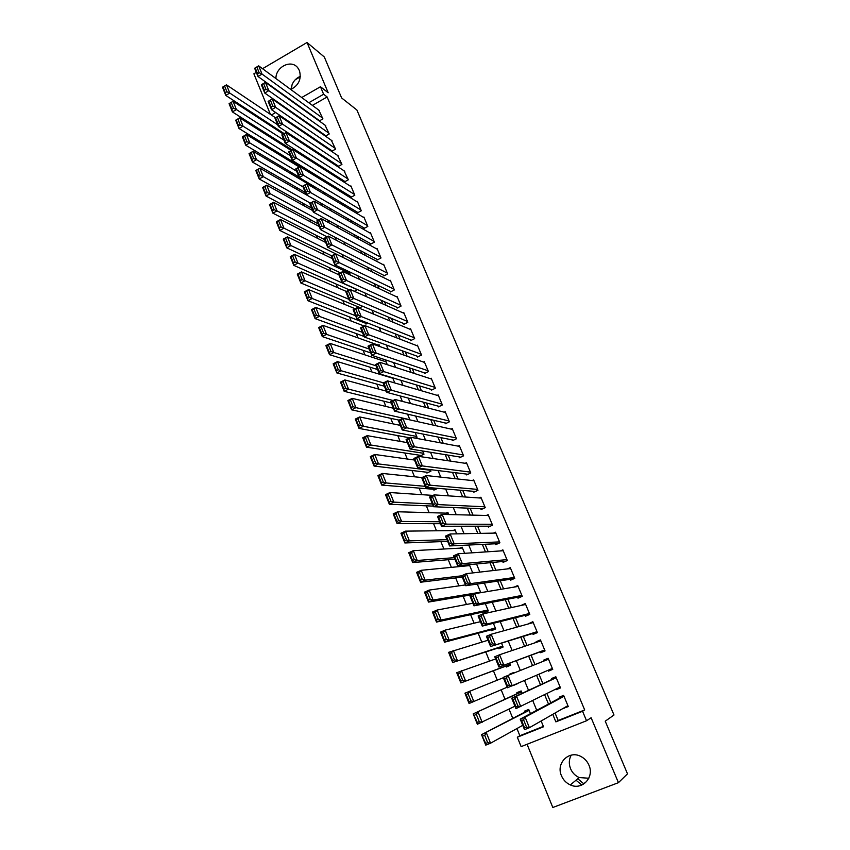 <?xml version="1.0" encoding="UTF-8"?>
<svg xmlns="http://www.w3.org/2000/svg" width="850" height="850" viewBox="0 0 850 850"><rect width="100%" height="100%" fill="white"/><g stroke="black" fill="none" stroke-linecap="round" stroke-linejoin="round"><path stroke-width="1.27" d="M290.806 89.505C298.796 85.308 301.665 78.997 299.413 70.561L297.734 67.756C291.274 59.064 275.634 66.895 275.931 78.561M571.189 755.151C568.926 759.401 568.714 763.916 570.552 768.687C572.326 772.799 575.216 775.753 579.201 777.559L588.816 778.239M561.468 775.763C563.284 780.003 566.249 783.052 570.339 784.922C582.059 790.638 594.628 777.378 588.944 765.181C587.254 761.292 584.577 758.391 580.901 756.489C569.064 749.902 555.688 763.247 561.468 775.763M268.334 124.312L267.75 122.878M256.307 72.367L253.874 73.801L270.385 114.314M527.064 744.281L552.819 807.5L618.439 782.669L591.122 717.74L586.543 720.758L521.135 746.619L517.321 737.216L543.533 726.782L541.142 720.991M516.938 728.556L519.86 735.739L517.321 737.216M277.854 140.813L278.513 142.439M284.166 156.336L284.909 158.164M290.519 171.955L291.348 173.995M296.916 187.669L297.829 189.922M303.344 203.49L304.353 205.955M309.814 219.396L310.909 222.084M316.328 235.407L317.517 238.319M322.883 251.515L324.158 254.649M329.481 267.729L330.841 271.086M336.111 284.038L337.578 287.629M342.794 300.454L344.346 304.279M349.509 316.976L351.156 321.024M356.277 333.604L358.02 337.886M363.078 350.328L364.926 354.864M369.931 367.168L371.875 371.939M376.826 384.115L378.866 389.13M383.764 401.168L385.9 406.438M390.745 418.328L392.987 423.853M397.768 435.604L400.116 441.384M404.844 452.986L407.299 459.021M411.963 470.486L414.524 476.786M419.124 488.102L421.791 494.668M426.339 505.824L429.112 512.656M433.596 523.674L436.486 530.783M440.906 541.641L443.902 549.015M448.258 559.714L451.371 567.375M455.664 577.915L458.894 585.862M463.112 596.243L466.459 604.467M470.613 614.688L474.087 623.209M478.168 633.25L481.759 642.069M485.775 651.95L489.483 661.056M493.436 670.767L497.261 680.181M501.171 689.786L505.006 699.231M509.022 709.102L512.794 718.378M618.439 782.669L627.502 773.851L605.232 721.183L613.997 715.009L356.894 110.001L341.626 97.941L324.307 56.982L307.041 42.5L262.544 68.701M319.239 120.976L322.926 118.883L318.771 110.096M325.168 135.32L325.486 136.074L329.226 133.971L325.029 125.141M331.489 150.482L331.808 151.247L335.559 149.143L331.33 140.261M337.843 165.739L338.162 166.504L341.934 164.411L337.663 155.486M344.239 181.082L344.558 181.857L348.351 179.775L344.038 170.797M350.668 196.52L350.997 197.296L354.801 195.224L350.922 185.938L350.444 186.203M357.138 212.054L357.467 212.84L361.293 210.768L357.393 201.429L356.894 201.705M363.651 227.683L363.981 228.469L367.816 226.408L363.896 217.016L363.375 217.292M370.196 243.408L370.526 244.194L374.393 242.144L370.441 232.688L369.899 232.985M376.794 259.229L377.124 260.026L381.002 257.975L377.028 248.466L376.465 248.763M383.424 275.145L383.754 275.942L387.653 273.913L383.658 264.339L383.063 264.648M390.097 291.157L390.426 291.964L394.347 289.935L390.32 280.309L389.693 280.638M396.801 307.275L397.141 308.082L401.072 306.064L397.035 296.374L396.376 296.714M403.559 323.489L403.899 324.296L407.851 322.288L403.782 312.545L403.091 312.896M410.359 339.798L410.699 340.616L414.662 338.619L410.571 328.812L409.838 329.184M417.191 356.214L417.531 357.043L421.526 355.045L417.403 345.174L416.627 345.567M424.076 372.736L424.416 373.564L428.432 371.578L424.277 361.654L423.459 362.058M430.993 389.353L431.343 390.192L435.37 388.216L431.205 378.229L430.323 378.654M437.962 406.077L438.313 406.916L442.361 404.961L438.164 394.899L437.219 395.367M444.975 422.907L445.326 423.757L449.395 421.812L445.166 411.687L444.157 412.176M452.03 439.854L452.391 440.704L456.471 438.759L452.221 428.581L451.127 429.101M459.138 456.896L459.489 457.757L463.601 455.823L459.319 445.57L458.129 446.133M466.278 474.056L466.639 474.916L470.762 472.993L466.459 462.676L465.152 463.293M473.471 491.311L473.832 492.182L477.976 490.269L473.652 479.889L472.207 480.558M480.707 508.693L481.079 509.564L485.244 507.663L480.877 497.218L479.272 497.951M487.996 526.182L488.357 527.053L492.554 525.173L488.155 514.654L486.349 515.472M495.327 543.777L495.699 544.659L499.906 542.789L495.486 532.206L493.414 533.131M502.701 561.489L503.072 562.381L507.301 560.511L502.86 549.865L500.438 550.938M510.127 579.317L510.51 580.21L514.76 578.361L510.276 567.641L507.376 568.916M517.608 597.263L517.979 598.166L522.251 596.328L517.746 585.533L514.144 587.095M525.13 615.326L525.513 616.229L529.805 614.401L525.268 603.543L521.029 605.466M532.706 633.505L533.088 634.419L537.402 632.602L532.833 621.669L528.679 623.836M540.324 651.801L540.706 652.726L545.052 650.919L540.451 639.912L536.127 641.729L536.382 642.334M548.037 670.31L548.388 671.149L552.744 669.364L548.122 658.282L543.777 660.078L544.138 660.949M555.868 689.116L556.112 689.701L560.501 687.926L555.836 676.77L551.469 678.555L551.862 679.479M530.453 713.66L528.732 709.452L524.408 711.195L524.79 712.119M522.112 693.324L521.135 690.944L516.832 692.697L517.214 693.621M518.075 683.496L513.74 685.143M513.612 672.616L509.511 674.804M505.941 666.092L506.313 667.006L510.584 665.231L509.713 663.096M498.493 647.891L498.865 648.805L503.115 647.02L501.521 643.131M491.087 629.808L491.459 630.711L495.688 628.915L493.382 623.305M483.735 611.841L484.107 612.744L488.304 610.927L485.308 603.617M440.831 507.025L441.479 507.057M433.553 489.26L433.904 490.121L437.739 488.336M426.562 472.196L426.913 473.046L430.961 471.144L430.334 469.614M419.624 455.228L419.964 456.078L423.991 454.166L422.694 450.999M365.606 323.266L365.936 324.073L367.837 323.096M359.029 307.222L359.359 308.019L362.727 306.276M301.686 167.142L301.994 167.896L303.237 167.206M519.86 735.739L543.362 726.389M286.779 120.073L286.078 120.477M274.348 127.192L273.498 127.681M513.825 685.334L518.001 683.304M513.804 673.083L513.591 672.552L509.309 674.326M480.813 592.673L477.286 584.067M472.717 572.921L469.349 564.708L466.692 565.888M464.674 553.318L462.134 547.145L459.871 548.154M456.684 533.853L454.973 529.678L452.997 530.581M448.757 514.526L447.854 512.337L446.101 513.134M440.884 495.337L440.342 495.306M415.299 438.143L417.074 437.293L415.108 432.512M409.944 419.911L407.575 414.152M402.337 401.381L400.095 395.919M394.783 382.978L392.668 377.814M387.292 364.703L385.783 361.027L384.933 361.452M379.844 346.545L379.1 344.728L378.293 345.132M354.322 291.295L356.671 290.073L356.267 289.074M349.382 274.624L350.168 274.21L349.127 271.681M343.368 257.635L342.04 254.405M336.217 240.21L334.996 237.246M329.109 222.902L328.004 220.192M322.065 205.711L321.056 203.256M315.053 188.626L314.447 187.138L313.937 187.425M298.031 151.544L296.979 152.129M292.783 136L291.922 136.489M555.071 713.023L558.163 720.492L584.683 709.941L327.144 96.964L312.396 105.4M305.171 110.383L305.469 111.095M311.567 125.8L311.95 126.735M317.996 141.302L318.474 142.46M324.466 156.91L325.04 158.291M330.979 172.603L331.649 174.218M337.524 188.403L338.289 190.251M344.112 204.298L344.983 206.38M350.742 220.288L351.709 222.615M357.414 236.374L358.487 238.946M364.129 252.567L365.298 255.383M370.887 268.866L372.162 271.926M377.687 285.26L379.068 288.575M384.529 301.761L386.017 305.331M391.414 318.368L393.008 322.192M398.353 335.081L400.042 339.171M405.322 351.9L407.129 356.256M412.346 368.826L414.258 373.447M419.411 385.868L421.43 390.756M426.519 403.006L428.655 408.17M433.67 420.261L435.933 425.712M440.874 437.633L443.254 443.36M448.12 455.111L450.617 461.125M455.419 472.706L458.033 479.007M462.761 490.418L465.502 497.016M470.156 508.247L473.014 515.142M477.594 526.192L480.579 533.386M485.084 544.266L488.197 551.756M492.628 562.445L495.869 570.244M500.225 580.752L503.582 588.859M507.864 599.176L511.36 607.601M515.557 617.727L519.18 626.482M523.303 636.406L527.064 645.479M531.101 655.212L534.99 664.615M538.985 674.231L542.895 683.655M546.996 693.558L550.821 702.78M563.763 708.05L568.299 706.605L563.614 695.385L559.215 697.149L559.608 698.084M318.888 120.243L319.186 120.944M301.707 97.537L320.461 86.732L328.185 92.756L307.041 42.5M320.461 86.732L323.616 94.244L308.794 102.754M327.144 96.964L323.616 94.244M584.683 709.941L582.558 711.259L586.543 720.758M271.394 114.994L275.676 112.529M284.41 107.493L284.952 107.185M283.039 117.534L282.328 117.938M270.534 124.706L269.684 125.194M536.743 710.303L532.78 700.676M528.53 690.338L524.482 680.499M520.349 670.469L516.311 660.662M512.136 650.516L508.236 641.059M503.976 630.7L500.225 621.584M495.879 611.033L492.267 602.246M487.836 591.494L484.362 583.047M479.857 572.103L476.51 563.975M471.931 552.84L468.722 545.031M464.058 533.715L460.976 526.224M456.237 514.717L453.284 507.546M448.471 495.858L445.655 488.994M440.767 477.126L438.069 470.571M433.107 458.522L430.536 452.274M425.499 440.045L423.056 434.095M417.945 421.696L415.618 416.033M410.444 403.474L408.234 398.108M402.996 385.369L400.902 380.29M395.601 367.391L393.624 362.599M388.248 349.541L386.389 345.015M380.949 331.797L379.196 327.558M373.692 314.181L372.056 310.207M366.488 296.682L364.969 292.984M359.337 279.299L357.924 275.857M352.229 262.034L350.922 258.857M345.164 244.874L343.963 241.963M338.151 227.832L337.057 225.176M331.181 210.906L330.193 208.494M324.264 194.087L323.372 191.93M317.379 177.384L316.593 175.461M310.547 160.778L309.857 159.109M303.758 144.288L303.174 142.853M297.011 127.904L296.522 126.703M552.755 714.34L555.868 721.873L582.558 711.259M301.538 107.769L301.824 108.481M307.955 123.271L308.337 124.206M314.415 138.869L314.893 140.038M320.907 154.562L321.491 155.954M327.452 170.351L328.121 171.976M334.029 186.246L334.804 188.105M340.659 202.226L341.519 204.329M347.321 218.322L348.288 220.66M354.025 234.504L355.098 237.097M360.772 250.803L361.941 253.629M367.561 267.197L368.836 270.279M374.393 283.698L375.774 287.034M381.267 300.294L382.755 303.886M388.195 317.007L389.789 320.864M395.154 333.827L396.865 337.939M402.167 350.752L403.984 355.13M409.222 367.784L411.145 372.438M416.319 384.933L418.359 389.853M423.47 402.188L425.627 407.394M430.663 419.56L432.937 425.043M437.909 437.049L440.289 442.808M445.198 454.644L447.695 460.689M452.529 472.356L455.154 478.699M459.914 490.184L462.666 496.825M467.351 508.13L470.22 515.068M474.831 526.203L477.828 533.439M482.364 544.393L485.488 551.937M489.951 562.7L493.202 570.552M497.579 581.134L500.969 589.305M505.272 599.686L508.778 608.175M513.007 618.375L516.651 627.183M520.795 637.181L524.577 646.319M528.636 656.115L532.557 665.582M536.573 675.272L540.504 684.771M544.638 694.737L548.484 704.034M558.163 720.492L555.868 721.873M568.044 705.989L563.89 708.369M560.352 687.565L556.112 689.701M552.713 669.269L548.388 671.149M548.144 658.346L543.777 660.078M540.589 640.231L536.127 641.729M533.077 622.232L528.53 623.496M525.608 604.35L520.986 605.381M585.554 782.659L583.419 783.477L577.766 778.759M295.12 79.847L300.294 76.84M291.476 89.239L291.996 84.873M291.061 89.409C291.667 83.172 294.759 78.816 300.337 76.319M583.143 784.401L581.697 784.954L576.013 780.204M567.906 705.67L529.412 727.696L524.514 729.651L520.221 719.121L525.098 717.166L529.412 727.696L526.564 727.122L523.547 719.727L521.592 720.513L524.599 727.898L526.564 727.122M563.805 695.842L520.221 719.121L521.592 720.513M563.996 696.32L525.098 717.166L523.547 719.727M524.514 729.651L524.599 727.898M528.934 709.963L481.546 734.666L529.104 710.377M522.75 725.326L490.546 743.208L485.733 745.131L481.546 734.666L485.733 743.421L487.666 742.656L484.723 735.314L482.8 736.079M484.723 735.314L486.338 732.742L490.546 743.208L487.666 742.656M485.733 743.421L485.733 745.131M560.107 686.991L515.939 708.634L511.679 698.179L516.534 696.203L520.806 706.669L517.958 706.053L514.962 698.721L513.017 699.508L516.003 706.849L517.958 706.053M556.144 677.492L511.679 698.179L513.017 699.508M556.229 677.694L516.534 696.203L514.962 698.721M515.939 708.634L516.003 706.849M552.362 668.44L507.429 687.767L503.189 677.397L508.024 675.399L512.263 685.78L509.416 685.143L506.441 677.864L504.507 678.661L507.471 685.939L509.416 685.143M548.505 659.207L508.024 675.399L506.441 677.864M507.429 687.767L507.471 685.939M503.189 677.397L504.507 678.661M544.669 650.006L498.971 667.059L544.744 650.176M499.003 665.199L498.971 667.059L494.774 656.763L499.577 654.755L503.784 665.061L500.937 664.392L497.983 657.167L496.06 657.974L499.003 665.199L500.937 664.392M540.834 640.836L499.577 654.755L497.983 657.167M494.774 656.763L496.06 657.974M537.019 631.688L490.588 646.499L537.2 632.113M490.599 644.608L490.588 646.499L486.413 636.278L491.194 634.259L495.369 644.481L492.522 643.79L489.589 636.618L487.677 637.436L490.599 644.608L492.522 643.79M533.216 622.582L491.194 634.259L489.589 636.618M486.413 636.278L487.677 637.436M521.433 691.677L473.216 713.851L521.517 691.868M514.941 706.201L477.371 724.242L473.216 713.851L477.36 722.5L479.283 721.724L476.361 714.436L474.449 715.211M476.361 714.436L477.987 711.918L482.163 722.309L479.283 721.724M477.36 722.5L477.371 724.242M507.184 687.193L469.083 703.513L464.95 693.196L503.328 677.737M468.053 693.706L469.699 691.241L473.832 701.558L470.953 700.942L468.053 693.706L466.151 694.492L469.051 701.728L470.953 700.942M466.151 694.492L464.95 693.196M469.051 701.728L469.083 703.513M510.212 664.317L460.849 682.922L456.748 672.69L495.656 658.931M510.276 664.477L460.849 682.922L460.796 681.116L462.697 680.319L459.818 673.136L457.927 673.933L460.796 681.116M459.818 673.136L461.465 670.714L465.577 680.956L462.697 680.319M457.927 673.933L456.748 672.69M502.743 646.106L452.668 662.49L448.609 652.332L488.027 640.241M502.902 646.489L452.668 662.49L452.604 660.641L454.495 659.844L451.637 652.715L449.756 653.512L452.604 660.641M451.637 652.715L453.294 650.346L457.374 660.514L454.495 659.844M449.756 653.512L448.609 652.332M529.423 613.498L487.018 624.059L482.258 626.099L529.709 614.178M482.258 624.166L482.258 626.099L478.114 615.952L482.864 613.912L487.018 624.059L484.16 623.347L481.249 616.229L479.347 617.047L482.258 624.166L484.16 623.347M525.651 604.446L482.864 613.912L481.249 616.229M478.114 615.952L479.347 617.047M495.316 628.012L449.236 640.209L444.55 642.207L440.523 632.124L445.177 630.116L480.452 621.679M495.561 628.617L444.55 642.207L444.476 640.326L446.346 639.519L443.509 632.442L441.639 633.25L444.476 640.326M443.509 632.442L445.177 630.116L449.236 640.209L446.346 639.519M441.639 633.25L440.523 632.124M521.879 595.425L478.731 603.787L473.992 605.838L522.155 596.371M473.971 603.872L473.992 605.838L469.88 595.765L474.598 593.704L478.731 603.787L475.873 603.043L472.983 595.977L471.091 596.796L473.971 603.872L475.873 603.043M518.128 586.426L474.598 593.704L472.983 595.977M469.88 595.765L471.091 596.796M487.942 610.034L441.15 620.054L436.496 622.072L432.491 612.053L437.123 610.034L472.929 603.245M488.283 610.863L436.496 622.072L436.401 620.149L438.26 619.342L435.444 612.319L433.585 613.126L436.401 620.149M435.444 612.319L437.123 610.034L441.15 620.054L438.26 619.342M433.585 613.126L432.491 612.053M514.388 577.469L470.496 583.663L465.789 585.724L513.772 578.797M465.747 583.727L465.789 585.724L461.709 575.726L466.395 573.654L470.496 583.663L467.638 582.898L464.769 575.875L462.889 576.704L465.747 583.727L467.638 582.898M510.648 568.533L466.395 573.654L464.769 575.875M461.709 575.726L462.889 576.704M480.611 592.174L433.128 600.047L428.496 602.076L424.522 592.142L429.133 590.102L465.46 584.928M472.377 594.681L428.496 602.076L428.389 600.121L430.238 599.314L427.444 592.333L425.595 593.151L428.389 600.121M427.444 592.333L429.133 590.102L433.128 600.047L430.238 599.314M425.595 593.151L424.522 592.142M506.94 559.629L462.326 563.688L457.64 565.76L505.75 561.202M457.587 563.72L457.64 565.76L453.592 555.836L458.256 553.743L462.326 563.688L459.457 562.891L456.62 555.921L454.739 556.761L457.587 563.72L459.457 562.891M503.232 550.747L458.256 553.743L456.62 555.921M453.592 555.836L454.739 556.761M461.741 575.811L425.159 580.189L420.559 582.229L416.606 572.358L421.196 570.308L469.71 565.59M462.272 577.107L420.559 582.229L420.431 580.242L422.269 579.424L419.496 572.496L417.658 573.314L420.431 580.242M419.496 572.496L421.196 570.308L425.159 580.189L422.269 579.424M417.658 573.314L416.606 572.358M499.534 541.907L454.208 543.851L449.554 545.944L497.962 543.649M449.48 543.872L449.554 545.944L445.527 536.084L450.171 533.981L454.208 543.851L451.35 543.033L448.524 536.116L446.664 536.956L449.48 543.872L451.35 543.033M495.858 533.077L450.171 533.981L448.524 536.116M445.527 536.084L446.664 536.956M454.336 557.674L417.244 560.469L412.675 562.519L408.754 552.723L413.312 550.662L462.496 548.016M454.952 559.194L412.675 562.519L412.526 560.501L414.364 559.683L411.602 552.798L409.774 553.626L412.526 560.501M411.602 552.798L413.312 550.662L417.244 560.469L414.364 559.683M409.774 553.626L408.754 552.723M492.182 524.291L446.154 524.153L441.522 526.267L490.322 526.171M441.437 524.163L441.522 526.267L437.527 516.481L442.149 514.367L446.154 524.153L443.286 523.313L440.481 516.449L438.632 517.289L441.437 524.163L443.286 523.313M488.527 515.525L442.149 514.367L440.481 516.449M437.527 516.481L438.632 517.289M446.983 539.665L409.392 540.887L404.844 542.959L400.945 533.226L405.482 531.144L455.334 530.549M447.695 541.386L404.844 542.959L404.685 540.908L406.502 540.079L403.771 533.247L401.954 534.076L404.685 540.908M403.771 533.247L405.482 531.144L409.392 540.887L406.502 540.079M401.954 534.076L400.945 533.226M484.882 506.791L438.154 504.603L433.553 506.728L482.8 508.778M433.447 504.592L433.553 506.728L429.579 497.006L434.18 494.881L438.154 504.603L435.296 503.742L432.501 496.921L430.663 497.771L433.447 504.592L435.296 503.742M481.238 498.089L434.18 494.881L432.501 496.921M429.579 497.006L430.663 497.771M439.684 521.762L401.593 521.443L397.067 523.526L393.199 513.867L397.715 511.774L448.216 513.198M440.481 523.706L397.067 523.526L396.897 521.443L398.714 520.614L395.994 513.825L394.188 514.664L396.897 521.443M395.994 513.825L397.715 511.774L401.593 521.443L398.714 520.614M394.188 514.664L393.199 513.867M477.615 489.409L430.217 485.191L425.638 487.326L475.373 491.47M425.521 485.159L425.638 487.326L421.696 477.679L426.264 475.543L430.217 485.191L427.348 484.298L424.586 477.53L422.758 478.391L425.521 485.159L427.348 484.298M474.002 480.76L426.264 475.543L424.586 477.53M421.696 477.679L422.758 478.391M432.427 503.976L393.858 502.138L389.353 504.241L385.517 494.647L390.001 492.543L433.022 495.412M433.309 506.132L389.353 504.241L389.162 502.127L390.968 501.288L388.269 494.551L386.474 495.391L389.162 502.127M388.269 494.551L390.001 492.543L393.858 502.138L390.968 501.288M386.474 495.391L385.517 494.647M470.411 472.132L422.333 465.917L417.775 468.063L468.031 474.268M417.637 465.864L417.775 468.063L413.865 458.49L418.413 456.333L422.333 465.917L419.464 465.003L416.723 458.288L414.896 459.149L417.637 465.864L419.464 465.003M466.82 463.537L418.413 456.333L416.723 458.288M413.865 458.49L414.896 459.149M463.239 454.962L414.502 446.781L409.966 448.938L460.753 457.162M409.828 446.717L409.966 448.938L406.087 439.429L410.603 437.261L414.502 446.781L411.634 445.846L408.914 439.174L407.097 440.045L409.828 446.717L411.634 445.846M459.68 446.431L410.603 437.261L408.914 439.174M406.087 439.429L407.097 440.045M456.121 437.909L406.725 427.784L402.22 429.951L453.549 440.151M402.061 427.688L402.22 429.951L398.374 420.506L402.858 418.328L406.725 427.784L403.867 426.817L401.158 420.197L399.351 421.069L402.061 427.688L403.867 426.817M452.572 429.42L402.858 418.328L401.158 420.197M398.374 420.506L399.351 421.069M449.044 420.962L399.011 408.914L394.527 411.103L446.399 423.247M394.347 408.808L394.527 411.103L390.703 401.721L395.176 399.532L399.011 408.914L396.142 407.936L393.454 401.349L391.669 402.231L394.347 408.808L396.142 407.936M445.527 412.526L395.176 399.532L393.454 401.349M390.703 401.721L391.669 402.231M442.011 404.122L391.351 390.182L386.888 392.381L439.301 406.438M386.697 390.054L386.888 392.381L383.084 383.063L387.536 380.853L391.351 390.182L388.482 389.172L385.815 382.638L384.03 383.52L386.697 390.054L388.482 389.172M438.515 395.739L387.536 380.853L385.815 382.638M383.084 383.063L384.03 383.52M435.03 387.388L383.733 371.578L379.302 373.788L432.267 389.736M379.1 371.439L379.302 373.788L375.53 364.533L379.95 362.323L383.733 371.578L380.874 370.547L378.218 364.066L376.444 364.947L379.1 371.439L380.874 370.547M431.545 379.058L379.95 362.323L378.218 364.066M375.53 364.533L376.444 364.947M428.081 370.749L376.178 353.101L371.769 355.321L425.287 373.139M371.546 352.941L371.769 355.321L368.018 346.141L372.417 343.91L376.178 353.101L373.309 352.049L370.685 345.61L368.921 346.502L371.546 352.941L373.309 352.049M424.628 362.472L372.417 343.91L370.685 345.61M368.018 346.141L368.921 346.502M421.186 354.227L368.677 334.751L364.289 336.983L418.349 356.639M364.055 334.581L364.289 336.983L360.57 327.866L364.937 325.624L368.677 334.751L365.808 333.689L363.194 327.293L361.441 328.185L364.055 334.581L365.808 333.689M417.743 346.003L364.937 325.624L363.194 327.293M360.57 327.866L361.441 328.185M414.322 337.801L361.218 316.529L356.862 318.782L411.464 340.234M356.607 316.349L356.862 318.782L353.164 309.719L357.51 307.466L361.218 316.529L358.36 315.446L355.757 309.092L354.014 309.995L356.607 316.349L358.36 315.446M410.911 329.63L357.51 307.466L355.757 309.092M353.164 309.719L354.014 309.995M407.511 321.481L353.823 298.435L349.478 300.698L404.621 323.935M349.223 298.233L349.478 300.698L345.812 291.699L350.136 289.436L353.823 298.435L350.954 297.33L348.373 291.019L346.641 291.933L349.223 298.233L350.954 297.33M404.122 313.353L350.136 289.436L348.373 291.019M345.812 291.699L346.641 291.933M400.733 305.256L346.471 280.468L342.146 282.742L397.821 307.732M341.881 280.256L342.146 282.742L338.502 273.806L342.816 271.533L346.471 280.468L343.602 279.342L341.041 273.073L339.32 273.987L341.881 280.256L343.602 279.342M397.364 297.181L342.816 271.533L341.041 273.073M338.502 273.806L339.32 273.987M394.007 289.138L339.171 262.629L334.879 264.902L391.074 291.624M334.581 262.395L334.879 264.902L331.256 256.031L335.538 253.746L339.171 262.629L336.303 261.481L333.763 255.255L332.042 256.169L334.581 262.395L336.303 261.481M390.66 281.106L335.538 253.746L333.763 255.255M331.256 256.031L332.042 256.169M387.313 273.105L331.925 244.896L327.643 247.191L384.37 275.623M327.346 244.651L327.643 247.191L324.052 238.383L328.312 236.087L331.925 244.896L329.056 243.738L326.527 237.554L324.817 238.478L327.346 244.651L329.056 243.738M383.987 265.136L328.312 236.087L326.527 237.554M324.052 238.383L324.817 238.478M380.672 257.189L324.721 227.301L320.471 229.596L377.708 259.707M320.152 227.035L320.471 229.596L316.891 220.851L321.141 218.535L324.721 227.301L321.853 226.111L319.345 219.969L317.645 220.894L320.152 227.035L321.853 226.111M377.358 249.262L321.141 218.535L319.345 219.969M316.891 220.851L317.645 220.894M374.064 241.357L317.571 209.812L313.342 212.128L371.089 243.897M313.013 209.536L313.342 212.128L309.793 203.437L314.011 201.11L317.571 209.812L314.702 208.611L312.216 202.512L310.526 203.437L313.013 209.536L314.702 208.611M370.77 233.474L314.011 201.11L312.216 202.512M309.793 203.437L310.526 203.437M367.498 225.622L310.462 192.451L306.255 194.767L364.512 228.183M310.335 203.139L263.309 176.662L259.207 178.968L255.818 170.489L259.909 168.173L306.244 194.756L302.728 186.139L306.935 183.812L310.462 192.451L307.604 191.229L305.129 185.173L303.439 186.097L305.915 192.153L307.604 191.229M364.225 217.791L306.935 183.812L305.129 185.173M306.255 194.767L305.915 192.153M302.728 186.139L303.439 186.097M360.963 209.992L303.408 175.196L299.221 177.533L357.978 212.553M298.871 174.898L299.221 177.533L295.726 168.948L299.901 166.621L303.408 175.196L300.549 173.963L298.084 167.939L296.416 168.874L298.871 174.898L300.549 173.963M357.712 202.204L299.901 166.621L298.084 167.939M295.726 168.948L296.416 168.874M354.482 194.448L296.395 158.068L292.23 160.406L351.486 197.03M291.869 157.749L292.23 160.406L288.756 151.884L292.91 149.536L296.395 158.068L293.537 156.804L291.093 150.833L289.436 151.768L291.869 157.749L293.537 156.804M351.252 186.713L292.91 149.536L291.093 150.833M288.756 151.884L289.436 151.768M348.033 178.999L289.436 141.047L285.292 143.395L345.036 181.592M284.92 140.718L285.292 143.395L281.839 134.938L285.972 132.579L289.436 141.047L286.578 139.772L284.155 133.832L282.498 134.778L284.92 140.718L286.578 139.772M344.813 171.307L285.972 132.579L284.155 133.832M281.839 134.938L282.498 134.778M341.615 163.646L282.519 124.142L278.396 126.501L338.619 166.249M278.014 123.792L278.396 126.501L274.964 118.097L279.087 115.728L282.519 124.142L279.661 122.846L277.249 116.949L275.602 117.906L278.014 123.792L279.661 122.846M338.428 156.007L279.087 115.728L277.249 116.949M274.964 118.097L275.602 117.906M335.24 148.378L275.655 107.344L271.554 109.714L332.244 150.992M271.15 106.994L271.554 109.714L268.143 101.373L272.234 98.993L275.655 107.344L272.797 106.037L270.406 100.183L268.759 101.129L271.15 106.994L272.797 106.037M332.074 140.781L272.234 98.993L270.406 100.183M268.143 101.373L268.759 101.129M328.908 133.206L268.834 90.663L264.743 93.043L325.911 135.83M264.339 90.291L264.743 93.043L261.364 84.756L265.434 82.365L268.834 90.663L265.976 89.346L263.596 83.523L261.959 84.479L264.339 90.291L265.976 89.346M325.763 125.662L265.434 82.365L263.596 83.523M261.364 84.756L261.959 84.479M322.618 118.129L262.055 74.099L257.986 76.479L319.611 120.764M257.571 73.706L257.986 76.479L254.628 68.244L258.676 65.854L262.055 74.099L259.197 72.749L256.827 66.969L255.212 67.936L257.571 73.706L259.197 72.749M319.483 110.617L258.676 65.854L256.827 66.969M254.628 68.244L255.212 67.936M425.223 486.317L386.166 482.97L381.692 485.084L377.878 475.564L382.341 473.439L421.961 477.562M435.423 489.409L381.692 485.084L381.48 482.938L383.276 482.088L380.598 475.405L378.813 476.255L381.48 482.938M380.598 475.405L382.341 473.439L386.166 482.97L383.276 482.088M378.813 476.255L377.878 475.564M430.61 470.294L378.537 463.941L374.074 466.066L370.292 456.609L374.733 454.474L414.492 460.031M428.294 472.398L374.074 466.066L373.862 463.888L375.647 463.038L372.991 456.397L371.206 457.257L373.862 463.888M372.991 456.397L374.733 454.474L378.537 463.941L375.647 463.038M371.206 457.257L370.292 456.609M423.651 453.316L370.951 445.039L366.52 447.185L362.759 437.782L367.179 435.646L407.405 442.648M421.239 455.473L366.52 447.185L366.286 444.975L368.061 444.114L365.426 437.527L363.651 438.388L366.286 444.975M365.426 437.527L367.179 435.646L370.951 445.039L368.061 444.114M363.651 438.388L362.759 437.782M416.723 436.454L363.428 426.275L359.019 428.421L355.289 419.092L359.678 416.946L400.35 425.382M409.53 437.782L359.019 428.421L358.774 426.19L360.538 425.329L357.914 418.784L356.15 419.645L358.774 426.19M357.914 418.784L359.678 416.946L363.428 426.275L360.538 425.329M356.15 419.645L355.289 419.092M409.849 419.688L355.948 407.639L351.571 409.806L347.862 400.541L352.229 398.374L393.348 408.223M399.107 420.155L351.571 409.806L351.305 407.533L353.058 406.672L350.455 400.169L348.702 401.041L351.305 407.533M350.455 400.169L352.229 398.374L355.948 407.639L353.058 406.672M348.702 401.041L347.862 400.541M393.157 400.52L348.532 389.13L344.165 391.308L340.489 382.107L344.834 379.929L386.399 391.17M391.234 403.027L344.165 391.308L343.889 389.013L345.642 388.142L343.049 381.682L341.307 382.564L343.889 389.013M343.049 381.682L344.834 379.929L348.532 389.13L345.642 388.142M341.307 382.564L340.489 382.107M383.52 382.851L341.158 370.749L336.823 372.938L333.168 363.8L337.493 361.611L392.849 378.239M384.381 386.219L336.823 372.938L336.536 370.621L338.268 369.739L335.697 363.332L333.965 364.214L336.536 370.621M335.697 363.332L337.493 361.611L341.158 370.749L338.268 369.739M333.965 364.214L333.168 363.8M376.04 365.797L333.837 352.506L329.524 354.694L325.89 345.621L330.193 343.421L386.112 361.845M377.559 369.527L329.524 354.694L329.216 352.346L330.947 351.464L328.397 345.1L326.676 345.982L329.216 352.346M328.397 345.1L330.193 343.421L333.837 352.506L330.947 351.464M326.676 345.982L325.89 345.621M369.197 349.021L326.559 334.369L322.277 336.579L318.665 327.569L322.947 325.359L379.429 345.546M370.791 352.931L322.277 336.579L321.959 334.209L323.68 333.317L321.141 326.995L319.43 327.888L321.959 334.209M321.141 326.995L322.947 325.359L326.559 334.369L323.68 333.317M319.43 327.888L318.665 327.569M362.387 332.339L319.345 316.37L315.074 318.591L311.493 309.644L315.754 307.413L364.161 326.028M364.066 336.441L315.074 318.591L314.744 316.189L316.455 315.297L313.937 309.017L312.237 309.91L314.744 316.189M313.937 309.017L315.754 307.413L319.345 316.37L316.455 315.297M312.237 309.91L311.493 309.644M355.629 315.775L312.173 298.488L307.923 300.719L304.364 291.837L308.603 289.595L355.13 308.709M366.679 323.691L307.923 300.719L307.583 298.286L309.283 297.394L306.786 291.157L305.086 292.06L307.583 298.286M306.786 291.157L308.603 289.595L312.173 298.488L309.283 297.394M305.086 292.06L304.364 291.837M348.914 299.306L305.044 280.734L300.826 282.976L297.288 274.146L301.506 271.894L346.311 291.444M360.071 307.658L300.826 282.976L300.475 280.521L302.164 279.618L299.678 273.424L297.989 274.327L300.475 280.521M299.678 273.424L301.506 271.894L305.044 280.734L302.164 279.618M297.989 274.327L297.288 274.146M356.341 289.276L297.978 263.096L293.771 265.349L290.264 256.572L294.451 254.32L338.916 274.805M349.318 289.871L293.771 265.349L293.409 262.863L295.088 261.959L292.623 255.808L290.944 256.711L293.409 262.863M292.623 255.808L294.451 254.32L297.978 263.096L295.088 261.959M290.944 256.711L290.264 256.572M349.839 273.424L290.944 245.576L286.769 247.839L283.284 239.126L287.449 236.852L332.297 258.591M340.393 272.808L286.769 247.839L286.386 245.331L288.065 244.417L285.611 238.308L283.942 239.222L286.386 245.331M285.611 238.308L287.449 236.852L290.944 245.576L288.065 244.417M283.942 239.222L283.284 239.126M335.516 253.757L283.964 228.172L279.809 230.446L276.346 221.797L280.5 219.512L325.731 242.484M331.67 255.818L279.809 230.446L279.416 227.917L281.084 227.003L278.651 220.936L276.994 221.85L279.416 227.917M278.651 220.936L280.5 219.512L283.964 228.172L281.084 227.003M276.994 221.85L276.346 221.797M326.963 236.81L277.036 210.885L272.892 213.169L269.461 204.574L273.583 202.289L319.196 226.482M324.551 239.615L272.892 213.169L272.499 210.609L274.157 209.695L271.734 203.671L270.077 204.584L272.499 210.609M271.734 203.671L273.583 202.289L277.036 210.885L274.157 209.695M270.077 204.584L269.461 204.574M318.569 219.938L270.151 193.715L266.029 196.01L262.618 187.468L266.719 185.173L312.704 210.566M318.112 223.826L266.029 196.01L265.614 193.428L267.272 192.514L264.871 186.522L263.224 187.446L265.614 193.428M264.871 186.522L266.719 185.173L270.151 193.715L267.272 192.514M263.224 187.446L262.618 187.468M311.706 208.133L259.207 178.968L258.783 176.364L260.429 175.44L258.039 169.49L256.402 170.414L258.783 176.364M258.039 169.49L259.909 168.173L263.309 176.662L260.429 175.44M256.402 170.414L255.818 170.489M303.036 186.883L256.509 159.715L252.429 162.031L249.061 153.606L253.13 151.289L314.755 187.903M305.341 192.536L252.429 162.031L252.004 159.407L253.629 158.482L251.271 152.564L249.634 153.499L252.004 159.407M251.271 152.564L253.13 151.289L256.509 159.715L253.629 158.482M249.634 153.499L249.061 153.606M296.65 171.222L249.762 142.885L245.703 145.212L242.356 136.839L246.404 134.512L299.253 166.982M299.019 177.023L245.703 145.212L245.257 142.566L246.883 141.631L244.534 135.756L242.909 136.691L245.257 142.566M244.534 135.756L246.404 134.512L249.762 142.885L246.883 141.631M242.909 136.691L242.356 136.839M290.296 155.646L243.058 126.172L239.02 128.499L235.694 120.19L239.721 117.853L291.221 150.492M302.483 167.631L239.02 128.499L238.563 125.832L240.178 124.897L237.841 119.064L236.226 119.999L238.563 125.832M237.841 119.064L239.721 117.853L243.058 126.172L240.178 124.897M236.226 119.999L235.694 120.19M283.974 140.176L236.396 109.565L232.379 111.902L229.075 103.636L233.081 101.299L283.316 134.088M292.209 149.94L232.379 111.902L231.912 109.204L233.516 108.269L231.2 102.478L229.596 103.413L231.912 109.204M231.2 102.478L233.081 101.299L236.396 109.565L233.516 108.269M277.695 124.791L229.776 93.064L225.781 95.412L222.498 87.199L226.482 84.851L275.527 117.778M284.155 133.62L225.781 95.412L225.303 92.692L226.897 91.747L224.591 85.999L222.998 86.944L225.303 92.692M224.591 85.999L226.482 84.851L229.776 93.064L226.897 91.747M570.339 784.922L579.201 777.559"/></g></svg>
